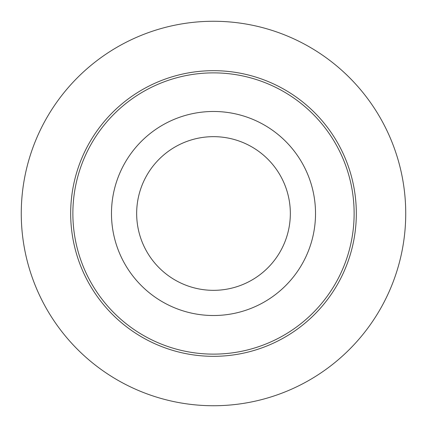<?xml version="1.0" encoding="UTF-8"?>
<svg xmlns="http://www.w3.org/2000/svg" width="427" height="427" viewBox="0 0 427 427"><rect width="100%" height="100%" fill="white"/><g stroke="black" fill="none" stroke-linecap="round" stroke-linejoin="round"><path stroke-width="0.64" d="M213.5 356.326A142.826 142.826 0 0 0 337.191 142.09A142.826 142.826 0 0 0 89.809 142.09A142.826 142.826 0 0 0 213.5 356.326M213.5 315.516A102.016 102.016 0 0 0 301.852 162.49A102.016 102.016 0 0 0 125.148 162.49A102.016 102.016 0 0 0 213.5 315.516M219.323 405.65A192.241 192.241 0 0 0 303.432 43.597A192.241 192.241 0 0 0 26.25 169.999A192.241 192.241 0 0 0 219.323 405.65M345.251 73.508A192.241 192.241 0 0 1 353.492 81.749A192.241 192.241 0 0 0 345.251 73.508M213.5 290.333A76.833 76.833 0 0 0 280.043 175.081A76.833 76.833 0 0 0 146.957 175.081A76.833 76.833 0 0 0 213.5 290.333M213.5 354.127A140.627 140.627 0 0 1 91.714 143.184A140.627 140.627 0 0 1 335.286 143.184A140.627 140.627 0 0 1 213.5 354.127"/></g></svg>
